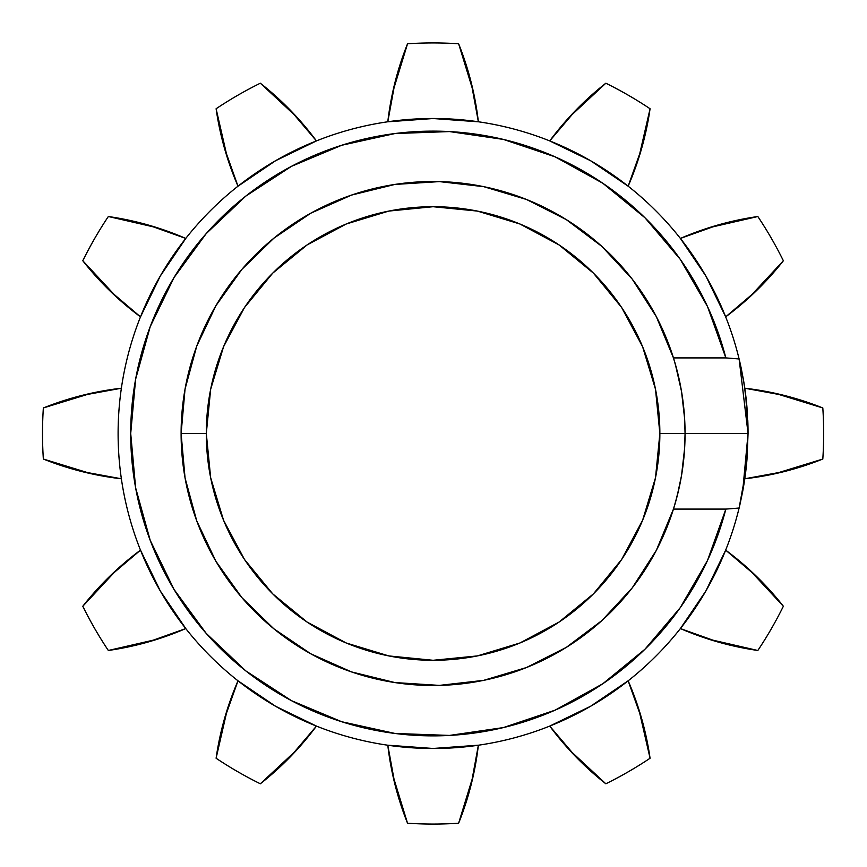 <?xml version="1.0" encoding="UTF-8"?>
<svg xmlns="http://www.w3.org/2000/svg" width="867" height="867" viewBox="0 0 867 867"><rect width="100%" height="100%" fill="white"/><g stroke="black" fill="none" stroke-linecap="round" stroke-linejoin="round"><path stroke-width="1.3" d="M739.919 504.648L739.107 508.04L725.852 509.092L673.453 509.092L656.352 550.307L632.249 587.859L601.904 620.566L566.259 647.411L526.442 667.547L483.699 680.346L439.374 685.396L394.843 682.557L351.514 671.914L310.744 653.783L273.809 628.759L241.86 597.601L215.916 561.296L196.776 520.991L185.05 477.945L181.105 433.5A251.983 251.983 0 0 0 433.077 685.483A251.983 251.983 0 0 0 685.06 433.5L748.058 433.5L745.761 471.485L739.107 508.04A314.97 314.97 0 0 1 118.107 433.5A314.97 314.97 0 0 0 739.107 508.04L725.852 509.092L673.453 509.092L677.105 496.314L681.527 475.539L684.627 448.282L685.06 433.5L659.863 433.5A226.786 226.786 0 0 1 433.077 660.286A226.786 226.786 0 0 1 206.303 433.5L181.105 433.5A251.983 251.983 0 0 1 433.077 181.517A251.983 251.983 0 0 1 685.06 433.5A251.983 251.983 0 0 1 433.077 685.483A251.983 251.983 0 0 1 181.105 433.5L185.05 389.055L196.776 346.009L215.916 305.704L241.86 269.399L273.809 238.241L310.744 213.217L351.514 195.086L394.843 184.443L439.374 181.604L483.699 186.654L526.442 199.453L566.259 219.589L601.904 246.434L632.249 279.141L656.352 316.693L673.453 357.908L725.852 357.908L707.526 306.56L680.259 259.341L644.972 217.78L602.793 183.24L555.086 156.829L503.424 139.424L449.464 131.567L394.984 133.54L341.739 145.255L291.453 166.345L245.784 196.115L206.205 233.613L173.996 277.603L150.208 326.664L135.62 379.204L130.711 433.5L135.62 487.796L150.208 540.336L173.996 589.397L206.205 633.387L245.784 670.885L291.453 700.655L341.739 721.745L394.984 733.46L449.464 735.433L503.424 727.576L555.086 710.171L602.793 683.76L644.972 649.22L680.259 607.659L707.526 560.44L725.852 509.092A302.377 302.377 0 0 1 260.403 681.722A302.377 302.377 0 0 1 260.403 185.278A302.377 302.377 0 0 1 725.852 357.908L739.107 358.96A314.97 314.97 0 0 0 118.107 433.5A314.97 314.97 0 0 1 739.107 358.96L739.909 362.319A314.97 314.97 0 0 0 739.909 362.308L744.254 384.677A314.97 314.97 0 0 0 743.452 379.822L745.75 395.45A314.97 314.97 0 0 0 744.254 384.699L746.975 407.457A314.97 314.97 0 0 0 745.75 395.46L748.058 433.5L742.651 491.578L739.919 504.648A314.97 314.97 0 0 0 739.919 504.648M744.254 482.312L742.651 491.578A314.97 314.97 0 0 0 746.975 459.543L744.254 482.312M746.975 407.457L748.058 433.5L685.06 433.5A251.983 251.983 0 0 0 433.077 181.517A251.983 251.983 0 0 0 181.105 433.5L206.303 433.5A226.786 226.786 0 0 1 433.077 206.714A226.786 226.786 0 0 1 659.863 433.5L655.506 389.261L642.599 346.713L621.639 307.503L593.44 273.138L559.074 244.938L519.864 223.979L477.327 211.071L433.077 206.714L388.839 211.071L346.301 223.979L307.091 244.938L272.726 273.138L244.516 307.503L223.567 346.713L210.659 389.261L206.303 433.5L210.659 477.739L223.567 520.287L244.516 559.497L272.726 593.862L307.091 622.062L346.301 643.021L388.839 655.929L433.077 660.286L477.327 655.929L519.864 643.021L559.074 622.062L593.44 593.862L621.639 559.497L642.599 520.287L655.506 477.739L659.863 433.5L685.06 433.5L684.627 418.653L681.527 391.44L677.116 370.718L673.453 357.908L725.852 357.908L739.107 358.96L748.058 433.5L746.975 459.543M774.654 393.174L822.816 407.967A390.573 390.573 0 0 1 823.65 433.5A390.573 390.573 0 0 0 822.816 407.967L784.462 395.482L744.786 388.221L760.771 390.486M297.218 749.467L260.338 783.779A390.573 390.573 0 0 1 216.1 758.246A302.377 302.377 0 0 1 238.013 680.801L224.466 718.797L216.1 758.246A390.573 390.573 0 0 0 260.328 783.79L290.315 756.804L316.444 726.08L275.598 706.28L238.013 680.801L231.988 695.778M473.404 775.065L458.621 823.227A390.573 390.573 0 0 1 407.544 823.227A302.377 302.377 0 0 1 387.798 745.197L395.07 784.873L407.544 823.227A390.573 390.573 0 0 0 458.621 823.227L471.095 784.873L478.367 745.197L433.077 748.47L387.798 745.197L390.074 761.193M638.784 709.141L650.066 758.246A390.573 390.573 0 0 1 605.838 783.79A302.377 302.377 0 0 1 549.721 726.08L575.851 756.804L605.838 783.79A390.573 390.573 0 0 0 650.066 758.246L641.688 718.797L628.152 680.801L590.568 706.28L549.721 726.08L559.681 738.792M738.37 560.093L725.668 550.133A302.377 302.377 0 0 1 783.367 606.25A390.573 390.573 0 0 1 757.834 650.478A302.377 302.377 0 0 1 680.389 628.564L718.375 642.111L757.834 650.478A390.573 390.573 0 0 0 783.367 606.25L756.392 576.262L725.668 550.133L705.857 590.991L680.389 628.564L695.367 634.59M744.786 478.779L784.462 471.518L822.816 459.033A390.573 390.573 0 0 0 823.65 433.5A390.573 390.573 0 0 1 822.816 459.033A302.377 302.377 0 0 1 744.786 478.779L760.771 476.514M708.729 227.793L757.834 216.522A390.573 390.573 0 0 1 783.367 260.75A302.377 302.377 0 0 1 725.668 316.867L756.392 290.738L783.367 260.75A390.573 390.573 0 0 0 757.834 216.522L718.375 224.889L680.389 238.436L705.857 276.009L725.668 316.867L738.37 306.907M568.947 117.533L605.827 83.221A390.573 390.573 0 0 1 650.066 108.754A302.377 302.377 0 0 1 628.152 186.199L641.688 148.203L650.066 108.754A390.573 390.573 0 0 0 605.838 83.21L575.851 110.196L549.721 140.92L590.568 160.72L628.152 186.199L634.178 171.222M392.762 91.935L407.544 43.773A390.573 390.573 0 0 1 458.621 43.773A302.377 302.377 0 0 1 478.367 121.803L471.095 82.127L458.621 43.773A390.573 390.573 0 0 0 407.544 43.773L395.07 82.127L387.798 121.803L433.077 118.53L478.367 121.803L476.091 105.807M227.382 157.859L216.1 108.754A390.573 390.573 0 0 1 260.328 83.21A302.377 302.377 0 0 1 316.444 140.92L290.315 110.196L260.328 83.21A390.573 390.573 0 0 0 216.1 108.754L224.466 148.203L238.013 186.199L275.598 160.72L316.444 140.92L306.485 128.208M117.11 297.641L82.799 260.75A390.573 390.573 0 0 1 108.332 216.522A302.377 302.377 0 0 1 185.776 238.436L147.791 224.889L108.332 216.522A390.573 390.573 0 0 0 82.799 260.75L109.773 290.738L140.497 316.867L160.308 276.009L185.776 238.436L170.799 232.41M105.395 390.486L121.38 388.221L81.704 395.482L43.35 407.967A390.573 390.573 0 0 0 43.35 459.033L81.704 471.518L121.38 478.779L105.395 476.514M157.436 639.207L108.332 650.478A390.573 390.573 0 0 1 82.799 606.25A390.573 390.573 0 0 0 108.332 650.478L147.791 642.111L185.776 628.564L160.308 590.991L140.497 550.133L109.773 576.262L82.799 606.25A302.377 302.377 0 0 1 140.497 550.133L127.796 560.093M91.512 473.826L43.35 459.033A390.573 390.573 0 0 1 43.35 407.967A302.377 302.377 0 0 1 121.38 388.221M748.058 433.5A314.97 314.97 0 0 0 747.777 420.224M741.144 367.857A314.97 314.97 0 0 0 741.133 367.836L743.442 379.8M108.332 650.478A302.377 302.377 0 0 0 185.776 628.564L170.799 634.59M82.831 606.217L117.11 569.359M43.513 407.902L91.512 393.174M82.799 260.75A302.377 302.377 0 0 0 140.497 316.867L127.796 306.907M108.505 216.544L157.436 227.793M216.1 108.754A302.377 302.377 0 0 0 238.013 186.199L231.988 171.222M260.371 83.243L297.218 117.533M407.544 43.773A302.377 302.377 0 0 0 387.798 121.803L390.074 105.807M458.686 43.935L473.404 91.935M605.838 83.21A302.377 302.377 0 0 0 549.721 140.92L559.681 128.208M650.033 108.928L638.784 157.859M757.769 216.533A302.377 302.377 0 0 1 757.834 216.522A302.377 302.377 0 0 0 680.389 238.436L695.367 232.41M783.334 260.783L749.055 297.641M822.653 459.098L774.654 473.826M749.055 569.359L783.356 606.25A302.377 302.377 0 0 1 783.367 606.25M757.66 650.456L708.729 639.207M650.066 758.246A302.377 302.377 0 0 0 628.152 680.801L634.178 695.778M605.795 783.757L568.947 749.467M458.621 823.227A302.377 302.377 0 0 0 478.367 745.197L476.091 761.193M407.479 823.065L392.762 775.065M260.349 783.768A302.377 302.377 0 0 1 260.328 783.79A302.377 302.377 0 0 0 316.444 726.08L306.485 738.792M216.132 758.072L227.382 709.141M684.627 418.653L681.527 391.44L675.209 363.707M683.38 462.512L684.627 448.282M675.209 503.283L679.327 486.929M739.107 358.96L741.133 367.846M121.38 478.779A302.377 302.377 0 0 1 43.35 459.033M744.786 388.221A302.377 302.377 0 0 1 822.816 407.967"/></g></svg>
